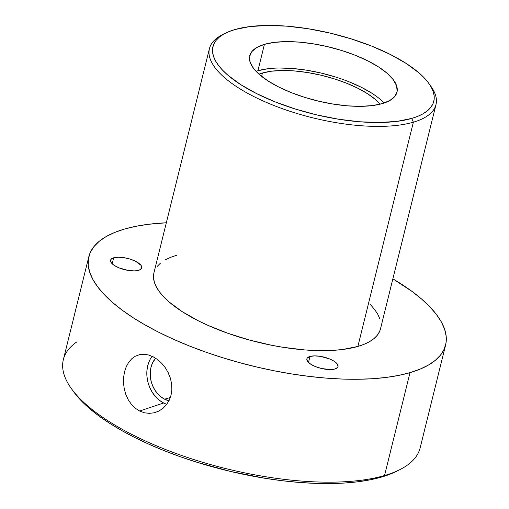 <?xml version="1.0" encoding="UTF-8"?>
<svg xmlns="http://www.w3.org/2000/svg" width="509" height="509" viewBox="0 0 509 509"><rect width="100%" height="100%" fill="white"/><g stroke="black" fill="none" stroke-linecap="round" stroke-linejoin="round"><path stroke-width="0.76" d="M167.626 371.506L170.413 378.244L171.635 383.958L171.851 389.652L171.043 395.156L169.223 400.246L166.494 404.7L162.944 408.383L158.776 411.113L154.144 412.805L149.271 413.365L144.371 412.767L139.625 411.017L163.65 402.988A28.797 22.752 -106.3 0 0 166.799 404.292M152.115 356.287A28.797 22.752 -106.3 0 0 163.65 402.988L139.625 411.017L135.273 408.199L131.437 404.401L128.274 399.807L125.863 394.583L124.266 388.933L123.515 383.118L123.611 377.296L124.527 371.774L126.232 366.709L128.656 362.332L131.723 358.794L135.356 356.211L139.421 354.69L143.843 354.264L148.437 354.958L153.056 356.739L157.542 359.539L161.665 363.222L165.304 367.702L168.256 372.747L170.413 378.244L171.635 383.958L171.851 389.652L171.043 395.156L169.223 400.246L166.494 404.7L162.944 408.383L158.776 411.113L154.144 412.805L149.271 413.365L144.371 412.767L139.625 411.017L135.273 408.199L131.437 404.401L128.274 399.807L125.691 394.1M164.592 399.19L170.343 397.51L164.592 399.19A24.597 19.437 73.7 0 1 155.633 358.209L152.426 363.178L150.982 367.333L150.276 371.863L150.333 376.577L151.148 381.317L152.687 385.879L154.901 390.104L157.695 393.82L160.971 396.886L164.592 399.19L168.969 400.768A24.597 19.437 73.7 0 1 164.592 399.19M334.909 369A16.046 5.828 -166.1 0 1 316.802 367.104A16.046 5.828 -166.1 0 1 306.863 358.877A16.046 5.828 -166.1 0 1 309.975 356.465L308.492 362.459L309.975 356.465L314.537 355.886L320.301 356.351L329.266 358.807L334.133 361.25L337.219 363.922L338.052 366.41L337.569 367.466L334.909 369L330.347 369.572L321.516 368.503L315.612 366.658L310.751 364.209L307.665 361.543L306.832 359.049L307.309 357.992L309.975 356.465A16.046 5.828 -166.1 0 1 328.082 358.355A16.046 5.828 -166.1 0 1 338.014 366.582A16.046 5.828 -166.1 0 1 334.909 369M138.62 270.324A16.046 5.828 -166.1 0 1 120.518 268.434A16.046 5.828 -166.1 0 1 110.58 260.201A16.046 5.828 -166.1 0 1 113.692 257.789L112.203 263.789L113.692 257.789L118.253 257.217L124.018 257.681L130.107 259.113L135.598 261.302L140.929 265.246L141.763 267.74L140.223 269.668L136.539 270.743L134.058 270.903L128.293 270.438L119.329 267.982L114.461 265.539L112.661 264.203L110.663 261.575L111.026 259.323L113.692 257.789A16.046 5.828 -166.1 0 1 131.793 259.679A16.046 5.828 -166.1 0 1 141.731 267.912A16.046 5.828 -166.1 0 1 138.62 270.324M262.434 73.016L261.607 76.356L262.434 73.016L271.513 71.196L282.336 70.496L294.488 70.948L307.493 72.526L320.861 75.173L334.069 78.787L346.623 83.234L358.024 88.337L367.842 93.904L375.706 99.719L380.178 104.167A70.013 25.431 -166.1 0 0 325.932 76.439A70.013 25.431 -166.1 0 0 262.434 73.016A70.013 25.431 -166.1 0 0 259.017 74.18L262.434 73.016M384.136 103.022A75.847 27.55 13.9 0 0 257.898 70.738L264.432 44.353A75.847 27.55 -166.1 0 1 350.014 53.292A75.847 27.55 -166.1 0 1 396.982 92.199A75.847 27.55 -166.1 0 1 382.291 103.601L372.448 105.573L360.722 106.33L347.564 105.847L333.471 104.135L318.99 101.266L304.681 97.353L291.084 92.536L278.728 87.007L268.09 80.976L259.577 74.677L253.514 68.352L250.135 62.244L249.569 56.582L251.834 51.594L256.854 47.464L264.432 44.353L274.268 42.387L285.994 41.623L299.152 42.113L313.245 43.825L327.726 46.694L342.035 50.607L355.632 55.424L367.988 60.953L378.626 66.984L387.139 73.283L393.202 79.608L396.587 85.716L397.147 91.372L394.882 96.366L389.862 100.496L382.291 103.601A75.847 27.55 -166.1 0 1 296.702 94.668A75.847 27.55 -166.1 0 1 249.734 55.761A75.847 27.55 -166.1 0 1 264.432 44.353L257.898 70.738A75.847 27.55 13.9 0 0 256.046 71.324M380.484 328.859L379.529 331.62L377.245 335.31L373.899 338.663L369.521 341.66L364.164 344.262L357.872 346.444L413.365 122.192A116.682 42.387 13.9 0 0 430.977 86.39L428.928 83.508A113.768 41.324 -166.1 0 1 411.756 118.412L413.365 122.192L357.872 346.444A116.682 42.387 13.9 0 0 380.477 328.903L435.971 104.65A116.682 42.387 -166.1 0 1 413.365 122.192A116.682 42.387 -166.1 0 1 281.7 108.442A116.682 42.387 -166.1 0 1 209.441 48.584A116.682 42.387 -166.1 0 1 224.005 33.982A116.682 42.387 13.9 0 0 222.369 34.765A116.682 42.387 13.9 0 0 261.416 100.19A116.682 42.387 13.9 0 0 413.365 122.192L411.756 118.412L417.889 116.287L423.113 113.749L427.375 110.828L430.639 107.558L432.873 103.957L434.043 100.069L434.158 95.934L433.197 91.588L431.18 87.064L428.126 82.42L424.067 77.699L419.028 72.933L406.258 63.485L390.301 54.444L371.767 46.147L351.375 38.926L329.908 33.047L308.187 28.746L287.051 26.175L267.308 25.45L249.722 26.589L234.967 29.541A113.768 41.324 -166.1 0 1 341.972 36.145A113.768 41.324 -166.1 0 1 428.928 83.508M88.814 256.721L63.351 359.615A183.781 66.755 13.9 0 0 177.157 453.888A183.781 66.755 13.9 0 0 384.537 475.54L381.616 477.041A180.86 65.699 13.9 0 0 396.613 471.277L399.769 469.68A183.781 66.755 -166.1 0 1 384.537 475.54A183.781 66.755 13.9 0 0 420.141 447.914L445.604 345.019A183.781 66.755 -166.1 0 1 409.999 372.652L384.537 475.54L409.999 372.652A183.781 66.755 -166.1 0 1 202.62 350.994A183.781 66.755 -166.1 0 1 88.814 256.721A183.781 66.755 -166.1 0 1 124.419 229.088A183.781 66.755 -166.1 0 1 166.328 222.777L148.259 224.31L135.706 226.34L124.419 229.088L114.506 232.53L106.063 236.628L99.179 241.342L93.904 246.63L90.303 252.445L88.407 258.718L88.229 265.405L89.775 272.43L93.032 279.727L97.97 287.235L104.53 294.864L112.661 302.556L122.281 310.236L133.294 317.82L145.599 325.245L159.075 332.428L173.588 339.312L189.011 345.827L205.178 351.91L221.949 357.496L239.154 362.542L256.625 366.989L274.205 370.806L291.714 373.943L308.988 376.38L325.855 378.085L342.163 379.052L357.751 379.262L372.461 378.721L386.159 377.43L398.712 375.4L409.999 372.652L419.912 369.21L428.349 365.112L435.24 360.397L440.514 355.11L444.115 349.295L446.011 343.021L446.189 336.334L444.643 329.31L441.386 322.012L436.448 314.505L429.889 306.876L421.757 299.184L412.137 291.504L392.865 278.837A183.781 66.755 -166.1 0 1 445.604 345.019M429.901 84.933A116.682 42.387 -166.1 0 1 435.971 104.65M234.967 29.541L228.827 31.673L223.604 34.211L219.341 37.132L216.077 40.402L213.844 44.003L212.673 47.891L212.565 52.026L213.519 56.372L215.536 60.895L218.59 65.54L222.656 70.261L227.688 75.027L240.458 84.475L256.415 93.516L274.949 101.813L295.341 109.034L316.808 114.913L338.53 119.214L359.666 121.778L379.409 122.51L396.995 121.371L411.756 118.412A113.768 41.324 -166.1 0 1 263.605 96.965A113.768 41.324 -166.1 0 1 225.532 33.174A113.768 41.324 -166.1 0 1 234.967 29.541M396.702 471.226L391.37 473.656L381.616 477.041L370.507 479.745L358.158 481.743L344.676 483.016L330.195 483.55L314.861 483.34L298.808 482.392L282.209 480.712L265.208 478.314L230.679 471.474L196.55 462.127L180.046 456.63L164.133 450.643L148.959 444.236L134.675 437.46L121.409 430.385L109.301 423.081L98.466 415.618L88.999 408.065L80.995 400.494L73.22 391.186M128.656 362.332L131.723 358.794L135.356 356.211L139.421 354.69L143.843 354.264L148.437 354.958L153.056 356.739L157.542 359.539L161.665 363.222L165.304 367.702M370.495 304.681L374.662 309.529L377.799 314.295L379.867 318.927M209.441 48.584L153.941 272.837A116.682 42.387 13.9 0 0 226.2 332.695A116.682 42.387 13.9 0 0 357.872 346.444L342.735 349.479L334.038 350.3L314.797 350.51L304.446 349.899L282.769 347.265L271.653 345.274L249.397 340.025L227.822 333.274L207.767 325.276L198.548 320.905L182.184 311.635L169.083 301.945L163.923 297.059L159.756 292.211L156.619 287.445L154.551 282.813L153.572 278.353L153.953 272.799M157.173 266.43L160.52 263.077M164.897 260.08L170.254 257.478L176.547 255.295M71.215 388.373L73.271 391.256A180.86 65.699 13.9 0 0 211.502 466.549A180.86 65.699 13.9 0 0 381.616 477.041L384.537 475.54A183.781 66.755 -166.1 0 1 211.68 464.876A183.781 66.755 -166.1 0 1 71.215 388.373A183.781 66.755 -166.1 0 1 76.846 341.883M372.098 93.37L361.46 87.338L349.104 81.809M335.507 76.993L321.198 73.073L306.717 70.204L292.624 68.492L279.466 68.009M267.74 68.766L257.898 70.738M163.65 402.988L159.412 400.297M155.576 396.702L152.306 392.35L149.716 387.406L147.909 382.062L146.955 376.52M146.891 370.991L147.718 365.697L149.411 360.83M222.369 34.765L225.532 33.174"/></g></svg>
